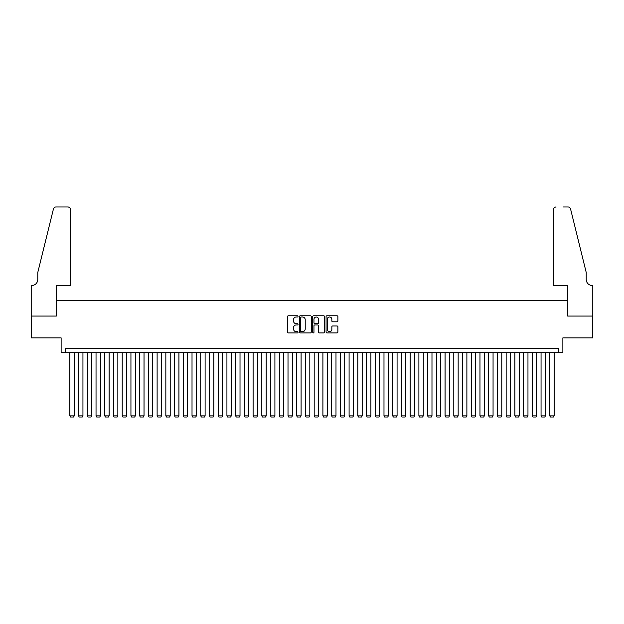 <?xml version="1.0" encoding="UTF-8"?>
<svg xmlns="http://www.w3.org/2000/svg" width="624" height="624" viewBox="0 0 624 624"><rect width="100%" height="100%" fill="white"/><g stroke="black" fill="none" stroke-linecap="round" stroke-linejoin="round"><path stroke-width="0.94" d="M298.038 316.384A0.601 0.601 0 0 0 297.437 315.783L288.343 315.783A0.858 0.858 0 0 0 287.485 316.641L287.485 332.054A0.858 0.858 0 0 0 288.343 332.912L297.437 332.912A0.601 0.601 0 0 0 298.038 332.311A0.601 0.601 0 0 0 297.437 331.711L296.26 331.711A2.738 2.738 0 0 1 293.522 328.973L293.522 327.686A2.738 2.738 0 0 1 296.26 324.948L297.437 324.948A0.601 0.601 0 0 0 298.038 324.347A0.601 0.601 0 0 0 297.437 323.747L296.26 323.747A2.738 2.738 0 0 1 293.522 321.009L293.522 319.722A2.738 2.738 0 0 1 296.26 316.984L297.437 316.984A0.601 0.601 0 0 0 298.038 316.384M337.03 321.82A0.858 0.858 0 0 0 337.888 320.962L337.888 316.641A0.858 0.858 0 0 0 337.03 315.783L326.921 315.783A0.858 0.858 0 0 0 326.071 316.641L326.071 332.054A0.858 0.858 0 0 0 326.921 332.912L337.03 332.912A0.858 0.858 0 0 0 337.888 332.054L337.888 326.828A0.858 0.858 0 0 0 337.03 325.978L332.709 325.978A0.858 0.858 0 0 0 331.851 326.828L331.851 329.425A2.293 2.293 0 0 1 329.558 331.711A2.293 2.293 0 0 1 327.265 329.425L327.265 319.27A2.293 2.293 0 0 1 329.558 316.984A2.293 2.293 0 0 1 331.851 319.27L331.851 320.962A0.858 0.858 0 0 0 332.709 321.82L337.03 321.82M558.503 352.708L562.871 352.708L562.871 337.873L592.753 337.873L592.753 316.056L567.668 316.056L567.668 300.355L56.332 300.355L56.332 316.056L31.247 316.056L31.247 337.873L61.129 337.873L61.129 352.708L558.503 352.708L558.503 348.34L65.497 348.34L65.497 352.708M311.251 316.641A0.858 0.858 0 0 0 310.393 315.783L300.284 315.783A0.858 0.858 0 0 0 299.434 316.641L299.434 332.054A0.858 0.858 0 0 0 300.284 332.912L310.393 332.912A0.858 0.858 0 0 0 311.251 332.054L311.251 316.641M313.607 315.783L323.716 315.783A0.858 0.858 0 0 1 324.566 316.641L324.566 332.054A0.858 0.858 0 0 1 323.716 332.912L319.387 332.912A0.858 0.858 0 0 1 318.529 332.054L318.529 325.806A0.858 0.858 0 0 0 317.671 324.948L314.808 324.948A0.858 0.858 0 0 0 313.95 325.806L313.95 332.311A0.601 0.601 0 0 1 313.349 332.912A0.601 0.601 0 0 1 312.749 332.311L312.749 316.641A0.858 0.858 0 0 1 313.607 315.783M301.228 316.984A0.601 0.601 0 0 0 300.628 317.577L300.628 331.11A0.601 0.601 0 0 0 301.228 331.711L302.468 331.711A2.738 2.738 0 0 0 305.214 328.973L305.214 319.722A2.738 2.738 0 0 0 302.468 316.984L301.228 316.984M318.529 319.316A2.293 2.293 0 0 0 316.243 317.023A2.293 2.293 0 0 0 313.95 319.316L313.95 322.889A0.858 0.858 0 0 0 314.808 323.747L317.671 323.747A0.858 0.858 0 0 0 318.529 322.889L318.529 319.316M74.217 352.708L74.217 415.88L69.857 415.88L69.857 352.708M74.217 415.88L73.562 417.019L70.512 417.019L69.857 415.88M70.512 285.519L70.512 209.602A2.621 2.621 0 0 0 67.891 206.981L55.981 206.981A2.621 2.621 0 0 0 53.438 208.978L37.791 272.431L37.791 279.412A6.107 6.107 0 0 1 31.684 285.519L31.2 285.519L31.2 316.056L56.199 316.056L56.199 285.519L70.512 285.519L70.512 209.602C70.34 208.026 69.475 207.152 67.891 206.981L60.653 206.981M53.438 208.978C54.109 207.542 54.109 207.542 53.438 208.978C54.109 207.542 54.109 207.542 53.438 208.978M37.791 279.412A6.107 6.107 0 0 1 31.684 285.519M553.488 285.519L553.488 209.602L553.488 285.519L567.801 285.519L567.801 316.056L592.8 316.056L592.8 285.519L592.316 285.519A6.107 6.107 0 0 1 586.209 279.412A6.107 6.107 0 0 0 592.316 285.519M581.412 252.97L570.562 208.978L586.209 272.431L586.209 279.412M563.347 206.981L568.019 206.981A2.621 2.621 0 0 1 570.562 208.978C569.891 207.542 569.891 207.542 570.562 208.978C569.891 207.542 569.891 207.542 570.562 208.978M556.109 206.981A2.621 2.621 0 0 0 553.488 209.602C553.66 208.026 554.525 207.152 556.109 206.981M82.945 352.708L82.945 415.88L78.585 415.88L78.585 352.708M82.945 415.88L82.29 417.019L79.232 417.019L78.585 415.88M91.673 352.708L91.673 415.88L87.305 415.88L87.305 352.708M91.673 415.88L91.018 417.019L87.961 417.019L87.305 415.88M100.394 352.708L100.394 415.88L96.034 415.88L96.034 352.708M100.394 415.88L99.739 417.019L96.689 417.019L96.034 415.88M109.122 352.708L109.122 415.88L104.762 415.88L104.762 352.708M109.122 415.88L108.467 417.019L105.417 417.019L104.762 415.88M117.85 352.708L117.85 415.88L113.482 415.88L113.482 352.708M117.85 415.88L117.195 417.019L114.137 417.019L113.482 415.88M126.571 352.708L126.571 415.88L122.21 415.88L122.21 352.708M126.571 415.88L125.923 417.019L122.866 417.019L122.21 415.88M135.299 352.708L135.299 415.88L130.939 415.88L130.939 352.708M135.299 415.88L134.644 417.019L131.594 417.019L130.939 415.88M144.027 352.708L144.027 415.88L139.667 415.88L139.667 352.708M144.027 415.88L143.372 417.019L140.314 417.019L139.667 415.88M152.755 352.708L152.755 415.88L148.387 415.88L148.387 352.708M152.755 415.88L152.1 417.019L149.042 417.019L148.387 415.88M161.476 352.708L161.476 415.88L157.115 415.88L157.115 352.708M161.476 415.88L160.82 417.019L157.771 417.019L157.115 415.88M170.204 352.708L170.204 415.88L165.844 415.88L165.844 352.708M170.204 415.88L169.549 417.019L166.499 417.019L165.844 415.88M178.932 352.708L178.932 415.88L174.564 415.88L174.564 352.708M178.932 415.88L178.277 417.019L175.219 417.019L174.564 415.88M187.652 352.708L187.652 415.88L183.292 415.88L183.292 352.708M187.652 415.88L187.005 417.019L183.947 417.019L183.292 415.88M196.381 352.708L196.381 415.88L192.02 415.88L192.02 352.708M196.381 415.88L195.725 417.019L192.676 417.019L192.02 415.88M205.109 352.708L205.109 415.88L200.741 415.88L200.741 352.708M205.109 415.88L204.454 417.019L201.396 417.019L200.741 415.88M213.837 352.708L213.837 415.88L209.469 415.88L209.469 352.708M213.837 415.88L213.182 417.019L210.124 417.019L209.469 415.88M222.557 352.708L222.557 415.88L218.197 415.88L218.197 352.708M222.557 415.88L221.902 417.019L218.852 417.019L218.197 415.88M231.286 352.708L231.286 415.88L226.925 415.88L226.925 352.708M231.286 415.88L230.63 417.019L227.581 417.019L226.925 415.88M240.014 352.708L240.014 415.88L235.646 415.88L235.646 352.708M240.014 415.88L239.359 417.019L236.301 417.019L235.646 415.88M248.734 352.708L248.734 415.88L244.374 415.88L244.374 352.708M248.734 415.88L248.079 417.019L245.029 417.019L244.374 415.88M257.462 352.708L257.462 415.88L253.102 415.88L253.102 352.708M257.462 415.88L256.807 417.019L253.757 417.019L253.102 415.88M266.191 352.708L266.191 415.88L261.823 415.88L261.823 352.708M266.191 415.88L265.535 417.019L262.478 417.019L261.823 415.88M274.911 352.708L274.911 415.88L270.551 415.88L270.551 352.708M274.911 415.88L274.264 417.019L271.206 417.019L270.551 415.88M283.639 352.708L283.639 415.88L279.279 415.88L279.279 352.708M283.639 415.88L282.984 417.019L279.934 417.019L279.279 415.88M292.367 352.708L292.367 415.88L288.007 415.88L288.007 352.708M292.367 415.88L291.712 417.019L288.655 417.019L288.007 415.88M301.096 352.708L301.096 415.88L296.728 415.88L296.728 352.708M301.096 415.88L300.44 417.019L297.383 417.019L296.728 415.88M309.816 352.708L309.816 415.88L305.456 415.88L305.456 352.708M309.816 415.88L309.161 417.019L306.111 417.019L305.456 415.88M318.544 352.708L318.544 415.88L314.184 415.88L314.184 352.708M318.544 415.88L317.889 417.019L314.839 417.019L314.184 415.88M327.272 352.708L327.272 415.88L322.904 415.88L322.904 352.708M327.272 415.88L326.617 417.019L323.56 417.019L322.904 415.88M335.993 352.708L335.993 415.88L331.633 415.88L331.633 352.708M335.993 415.88L335.345 417.019L332.288 417.019L331.633 415.88M344.721 352.708L344.721 415.88L340.361 415.88L340.361 352.708M344.721 415.88L344.066 417.019L341.016 417.019L340.361 415.88M353.449 352.708L353.449 415.88L349.089 415.88L349.089 352.708M353.449 415.88L352.794 417.019L349.736 417.019L349.089 415.88M362.177 352.708L362.177 415.88L357.809 415.88L357.809 352.708M362.177 415.88L361.522 417.019L358.465 417.019L357.809 415.88M370.898 352.708L370.898 415.88L366.538 415.88L366.538 352.708M370.898 415.88L370.243 417.019L367.193 417.019L366.538 415.88M379.626 352.708L379.626 415.88L375.266 415.88L375.266 352.708M379.626 415.88L378.971 417.019L375.921 417.019L375.266 415.88M388.354 352.708L388.354 415.88L383.986 415.88L383.986 352.708M388.354 415.88L387.699 417.019L384.641 417.019L383.986 415.88M397.075 352.708L397.075 415.88L392.714 415.88L392.714 352.708M397.075 415.88L396.419 417.019L393.37 417.019L392.714 415.88M405.803 352.708L405.803 415.88L401.443 415.88L401.443 352.708M405.803 415.88L405.148 417.019L402.098 417.019L401.443 415.88M414.531 352.708L414.531 415.88L410.163 415.88L410.163 352.708M414.531 415.88L413.876 417.019L410.818 417.019L410.163 415.88M423.259 352.708L423.259 415.88L418.891 415.88L418.891 352.708M423.259 415.88L422.604 417.019L419.546 417.019L418.891 415.88M431.98 352.708L431.98 415.88L427.619 415.88L427.619 352.708M431.98 415.88L431.324 417.019L428.275 417.019L427.619 415.88M440.708 352.708L440.708 415.88L436.348 415.88L436.348 352.708M440.708 415.88L440.053 417.019L436.995 417.019L436.348 415.88M449.436 352.708L449.436 415.88L445.068 415.88L445.068 352.708M449.436 415.88L448.781 417.019L445.723 417.019L445.068 415.88M458.156 352.708L458.156 415.88L453.796 415.88L453.796 352.708M458.156 415.88L457.501 417.019L454.451 417.019L453.796 415.88M466.885 352.708L466.885 415.88L462.524 415.88L462.524 352.708M466.885 415.88L466.229 417.019L463.18 417.019L462.524 415.88M475.613 352.708L475.613 415.88L471.245 415.88L471.245 352.708M475.613 415.88L474.958 417.019L471.9 417.019L471.245 415.88M484.333 352.708L484.333 415.88L479.973 415.88L479.973 352.708M484.333 415.88L483.686 417.019L480.628 417.019L479.973 415.88M493.061 352.708L493.061 415.88L488.701 415.88L488.701 352.708M493.061 415.88L492.406 417.019L489.356 417.019L488.701 415.88M501.79 352.708L501.79 415.88L497.429 415.88L497.429 352.708M501.79 415.88L501.134 417.019L498.077 417.019L497.429 415.88M510.518 352.708L510.518 415.88L506.15 415.88L506.15 352.708M510.518 415.88L509.863 417.019L506.805 417.019L506.15 415.88M519.238 352.708L519.238 415.88L514.878 415.88L514.878 352.708M519.238 415.88L518.583 417.019L515.533 417.019L514.878 415.88M527.966 352.708L527.966 415.88L523.606 415.88L523.606 352.708M527.966 415.88L527.311 417.019L524.261 417.019L523.606 415.88M536.695 352.708L536.695 415.88L532.327 415.88L532.327 352.708M536.695 415.88L536.039 417.019L532.982 417.019L532.327 415.88M545.415 352.708L545.415 415.88L541.055 415.88L541.055 352.708M545.415 415.88L544.768 417.019L541.71 417.019L541.055 415.88M554.143 352.708L554.143 415.88L549.783 415.88L549.783 352.708M554.143 415.88L553.488 417.019L550.438 417.019L549.783 415.88"/></g></svg>
